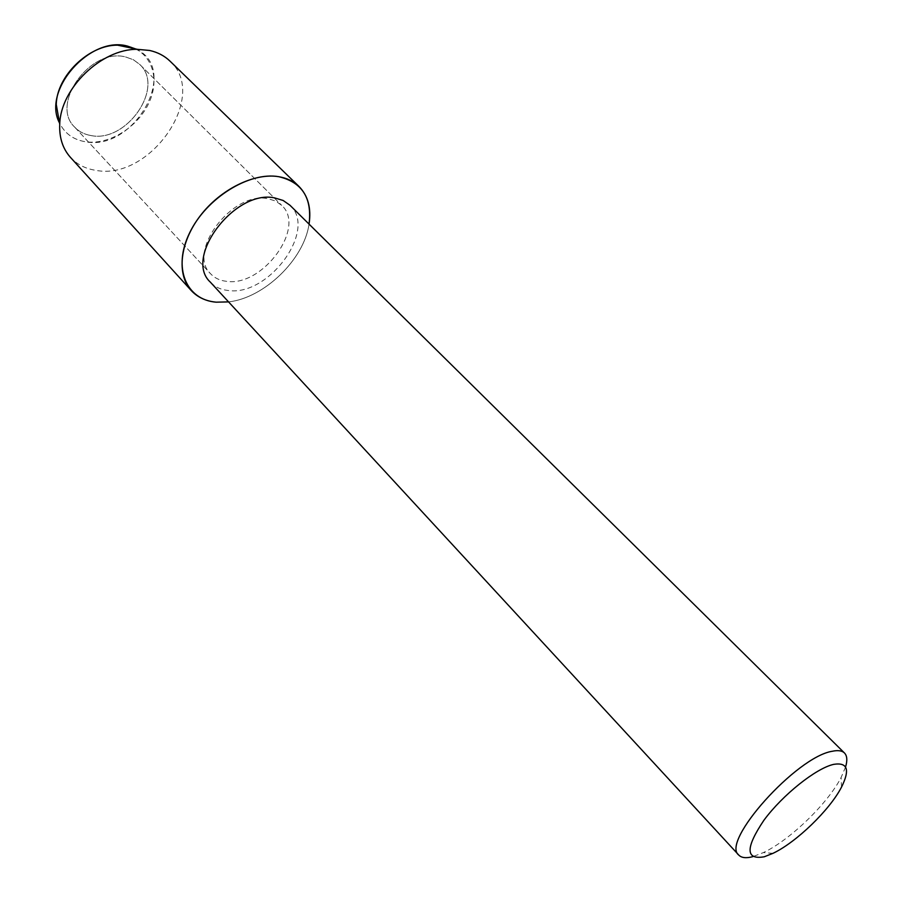 <?xml version="1.0" encoding="UTF-8"?>
<svg xmlns="http://www.w3.org/2000/svg" width="903" height="903" viewBox="0 0 903 903"><rect width="100%" height="100%" fill="white"/><g stroke="black" fill="none" stroke-linecap="round" stroke-linejoin="round"><path stroke-width="0.68" stroke-dasharray="4.51 3.39" d="M90.639 135.473C84.182 134.344 78.854 131.556 74.667 127.12C49.71 104.026 90.616 47.261 125.743 57.002L133.373 59.745L139.638 64.339C165.384 87.377 126.239 143.464 90.639 135.473C84.182 134.344 78.854 131.556 74.667 127.12C49.71 104.026 90.616 47.261 125.743 57.002L133.373 59.745L139.638 64.339C165.384 87.377 126.239 143.464 90.639 135.473M135.822 48.999C180.95 69.238 133.847 152.426 84.826 141.636C73.233 139.547 64.892 133.486 59.779 123.44M226.585 281.33C220.027 280.619 214.733 278.135 210.704 273.88C186.458 251.971 232.376 190.962 267.875 198.694L275.528 201.008L281.657 205.32C306.489 227.263 262.615 287.064 226.585 281.33C220.027 280.619 214.733 278.135 210.704 273.88C186.458 251.971 232.376 190.962 267.875 198.694L275.528 201.008L281.657 205.32C306.489 227.263 262.615 287.064 226.585 281.33M289.919 205.218C317.698 229.746 268.586 296.692 228.222 290.495C220.817 289.716 214.858 286.928 210.331 282.131M845.558 767.031L841.099 777.506C827.803 803.535 789.888 840.174 763.419 852.579L752.786 856.665M309.052 224.113C303.995 259.545 264.139 298.058 228.561 301.895C264.139 298.058 303.995 259.545 309.052 224.113M127.492 46.098C151.185 51.189 160.61 77.918 149.018 102.716C137.741 127.594 108.292 145.643 84.826 141.636C72.962 139.491 64.508 133.204 59.474 122.785M169.978 61.111C209.304 96 149.774 181.435 95.47 170.283C85.288 168.68 76.936 164.357 70.411 157.325M74.667 127.12L210.704 273.88L74.667 127.12M841.54 787.066L841.099 777.506M772.957 853.346L763.419 852.579M139.638 64.339L281.657 205.32L139.638 64.339"/><path stroke-width="1.35" d="M59.779 123.44C41.312 91.045 89.758 35.386 127.492 46.098L135.822 48.999M752.786 856.665C746.16 858.414 741.498 857.884 738.801 855.096L210.331 282.131C183.264 257.66 234.961 189.178 274.636 197.904L283.124 200.466L289.919 205.218L844.463 752.989C847.161 755.777 847.522 760.461 845.558 767.031M216.167 302.178C186.221 299.852 172.507 267.965 189.506 233.121C206.065 198.208 249.205 171.322 278.858 176.717C302.212 182.282 312.269 198.084 309.052 224.113C311.456 208.356 308.092 195.793 298.961 186.424C293.701 181.345 286.996 178.105 278.858 176.717C254.533 172.518 220.456 189.212 200.15 215.93C179.72 242.602 176.446 274.512 191.233 290.529C197.52 297.29 205.839 301.173 216.167 302.178L228.561 301.895L216.167 302.178M738.801 855.096C720.312 841.946 796.469 756.737 832.25 751.273C837.961 750.054 842.036 750.63 844.463 752.989M764.288 856.778C745.46 860.107 745.336 847.928 763.927 820.24C782.653 794.832 816.177 768.137 833.774 764.344C847.556 762.155 850.141 769.728 841.54 787.066C829.801 809.935 796.209 842.397 772.957 853.346L764.288 856.778M191.233 290.529L70.411 157.325C62.725 148.69 59.169 137.662 59.733 124.253C60.501 88.359 101.384 48.852 137.29 49.315L149.695 50.478C157.754 52.295 164.515 55.839 169.978 61.111L298.961 186.424M59.474 122.785L56.257 104.421C56.855 75.818 88.979 44.778 117.582 45.161L127.492 46.098M56.257 104.421L59.733 124.253M117.582 45.161L137.29 49.315"/></g></svg>
